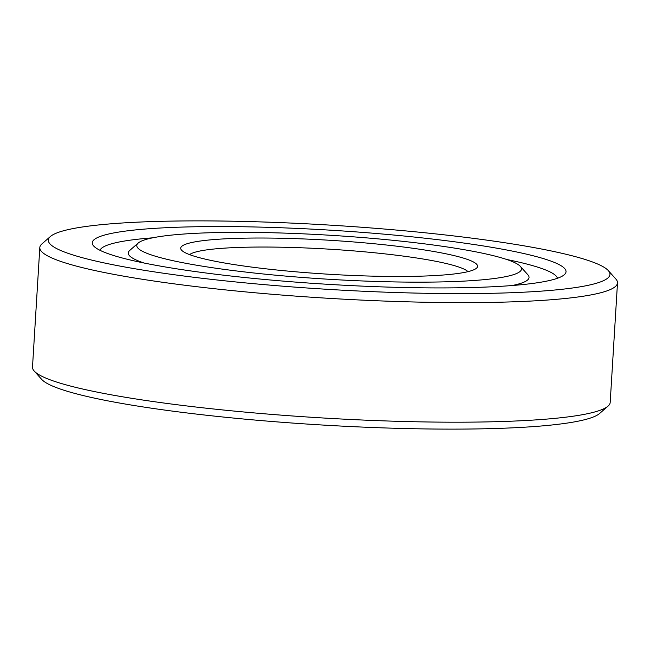 <?xml version="1.0" encoding="UTF-8"?>
<svg xmlns="http://www.w3.org/2000/svg" width="650" height="650" viewBox="0 0 650 650"><rect width="100%" height="100%" fill="white"/><g stroke="black" fill="none" stroke-linecap="round" stroke-linejoin="round"><path stroke-width="0.97" d="M467.992 271.643A140.676 16.063 3.5 0 0 417.593 258.139A140.676 16.063 3.5 0 0 277.42 247.146A140.676 16.063 3.5 0 0 189.572 254.613M423.166 249.762A148.712 16.981 3.5 0 0 258.432 238.022A148.712 16.981 3.5 0 0 181.577 250.177A148.712 16.981 3.5 0 0 235.121 264.737A148.712 16.981 3.5 0 0 384.386 276.372A148.712 16.981 3.5 0 0 476.474 268.214A148.712 16.981 3.5 0 0 423.166 249.762M50.407 236.502L41.958 243.88A289.38 33.036 3.5 0 0 39.812 247.553A289.38 33.036 3.5 0 0 145.697 279.784A289.38 33.036 3.5 0 0 451.409 302.591A289.38 33.036 3.5 0 0 617.5 282.888A289.38 33.036 3.5 0 0 615.818 278.98L608.327 270.627A281.344 32.118 3.5 0 0 507.024 243.084A281.344 32.118 3.5 0 0 224.632 221.073A281.344 32.118 3.5 0 0 50.407 236.502A281.344 32.118 3.5 0 0 151.263 271.408A281.344 32.118 3.5 0 0 462.922 293.613A281.344 32.118 3.5 0 0 608.327 270.627M39.812 247.553L32.5 367.112A289.38 33.036 3.5 0 0 34.182 371.02A289.38 33.036 3.5 0 0 138.385 399.352A289.38 33.036 3.5 0 0 428.846 421.996A289.38 33.036 3.5 0 0 608.043 406.12A289.38 33.036 3.5 0 0 610.188 402.447L617.5 282.888M34.182 371.02L41.673 379.373A281.344 32.118 3.5 0 0 142.976 406.916A281.344 32.118 3.5 0 0 425.368 428.927A281.344 32.118 3.5 0 0 599.592 413.498L608.043 406.12M520.382 266.411A192.725 22.002 3.5 0 0 450.986 247.544A192.725 22.002 3.5 0 0 257.554 232.464A192.725 22.002 3.5 0 0 138.214 243.035A192.725 22.002 3.5 0 0 207.301 266.947A192.725 22.002 3.5 0 0 420.777 282.157A192.725 22.002 3.5 0 0 520.382 266.411L527.873 274.763A200.761 22.921 -176.5 0 1 512.078 285.537M179.091 269.197A237.331 27.097 -176.5 0 1 93.632 245.96A237.331 27.097 -176.5 0 1 216.296 226.566A237.331 27.097 -176.5 0 1 479.196 245.302A237.331 27.097 -176.5 0 1 564.273 274.747A237.331 27.097 -176.5 0 1 417.308 287.763A237.331 27.097 -176.5 0 1 179.091 269.197M99.986 250.299A229.296 26.179 -176.5 0 1 152.62 237.827M506.716 259.488A229.296 26.179 -176.5 0 1 557.44 278.273M144.121 263.031A200.761 22.921 -176.5 0 1 129.756 250.412L138.214 243.035"/></g></svg>
